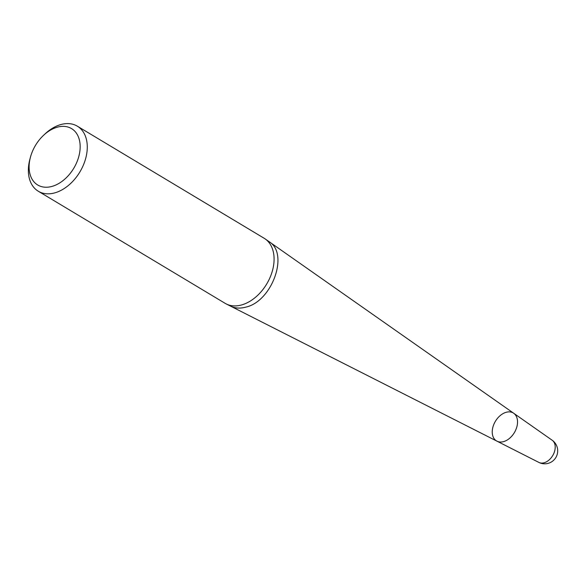 <?xml version="1.0" encoding="UTF-8"?>
<svg xmlns="http://www.w3.org/2000/svg" width="587" height="587" viewBox="0 0 587 587"><rect width="100%" height="100%" fill="white"/><g stroke="black" fill="none" stroke-linecap="round" stroke-linejoin="round"><path stroke-width="0.88" d="M503.631 441.607A16.297 11.05 -59 0 0 516.355 428.429A16.297 11.05 -59 0 0 513.72 413.27A16.297 11.05 121 0 1 517.477 423.388A16.297 11.05 121 0 1 503.631 441.607A16.297 11.05 121 0 1 496.976 441.175A16.297 11.05 -59 0 0 503.631 441.607M38.309 191.245L225.107 303.325A37.935 25.725 -59 0 0 226.2 303.927A37.935 25.725 -59 0 0 241.705 304.917A37.935 25.725 -59 0 0 271.326 274.232A37.935 25.725 -59 0 0 265.192 238.938A37.935 25.725 -59 0 0 264.143 238.263L77.345 126.183A37.935 25.725 121 0 1 84.814 161.308A37.935 25.725 121 0 1 54.899 192.837A37.935 25.725 121 0 1 38.309 191.245A37.935 25.725 121 0 1 29.944 159.033L30.473 157.074A32.879 22.299 -59 0 0 48.266 187.128A32.879 22.299 -59 0 0 79.773 151.894A32.879 22.299 -59 0 0 57.174 127.225A32.879 22.299 -59 0 0 43.511 135.348A32.879 22.299 -59 0 0 30.473 157.074M43.511 135.348L44.986 133.961A37.935 25.725 121 0 1 60.747 124.583A37.935 25.725 121 0 1 77.345 126.183M538.873 462.417A12.965 12.965 0 0 0 557.65 451.961A12.965 12.965 0 0 0 552.176 440.243A12.943 8.776 -59 0 1 555.163 448.285A12.943 8.776 -59 0 1 549.058 459.995A12.943 8.776 -59 0 1 538.873 462.417L496.976 441.175A16.297 11.05 121 0 1 495.413 421.261A16.297 11.05 121 0 1 513.72 413.27L265.192 238.938M496.976 441.175L230.544 306.128C235.071 308.329 240.193 308.667 245.902 307.111C272.177 301.314 289.2 253.496 269.176 241.741M230.544 306.128L226.2 303.927M552.176 440.243L513.72 413.27"/></g></svg>
